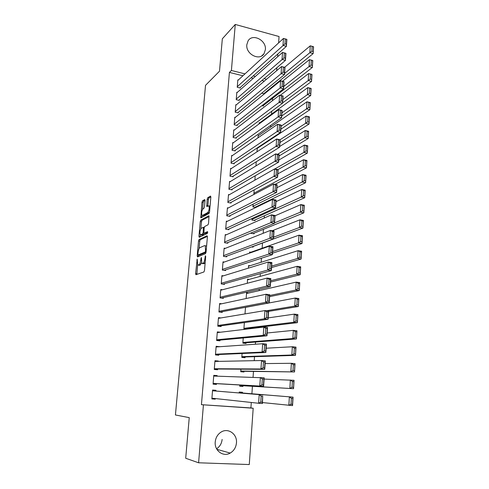 <?xml version="1.0" encoding="UTF-8"?>
<svg xmlns="http://www.w3.org/2000/svg" width="489" height="489" viewBox="0 0 489 489"><rect width="100%" height="100%" fill="white"/><g stroke="black" fill="none" stroke-linecap="round" stroke-linejoin="round"><path stroke-width="0.73" d="M197.201 259.036L195.612 273.583L195.93 274.714L203.907 271.976L204.481 270.496L205.692 256.529L205.447 255.741L204.891 258.577C204.585 261.15 203.98 262.734 203.076 263.314L201.804 263.369L201.395 257.452L200.716 260.209C200.411 262.746 199.818 264.298 198.944 264.867L197.715 264.922L197.201 259.036M265.386 49.664L263.987 53.778C259.445 61.278 245.612 54.083 246.811 44.719L248.094 40.831C252.605 33.075 266.56 40.3 265.386 49.664M222.128 439.415C221.694 443.505 219.848 446.628 216.59 448.78M236.456 442.918C235.979 447.478 233.889 450.864 230.191 453.077C223.222 457.264 214.237 450.632 215.233 441.934C215.704 437.624 217.629 434.36 221.016 432.129C228.051 427.435 237.428 434.049 236.456 442.918M205.025 200.527L204.695 199.555L202.501 200.875L201.963 202.36L200.79 217.862L208.974 213.559L209.543 212.037L210.845 197.049L210.496 196.058L207.733 197.721L207.177 199.243L206.749 206.517L208.895 205.893C209.555 208.338 209.17 210.551 207.733 212.544L202.47 215.435L201.939 215.319C201.297 212.941 201.676 210.765 203.063 208.791L203.925 208.296L204.475 206.798L205.025 200.527M242.929 75.777L229.414 72.415L201.431 404.678L253.192 408.236L249.274 464.55L198.589 462.783L203.424 404.947M229.414 72.415L231.407 70.477L235.258 24.45L279.054 36.528L278.614 42.91M198.589 462.783L185.698 458.254L189.243 417.63L175.429 414.972L205.521 85.33L219.5 71.205L222.33 38.796L235.258 24.45M199.066 239.494L198.522 240.949L197.195 255.826L197.513 256.921L205.496 253.669L206.065 252.177L207.397 236.835L207.049 235.753L199.066 239.494L200.294 239.683L199.75 241.138L199.096 248.528M200.313 234.818L200.166 236.444L198.937 236.254L200.252 221.548L200.79 220.074L208.785 215.79M205.178 233.449L203.907 233.229L204.145 227.972L204.702 226.48L208.002 224.812L208.571 223.296L208.992 215.838M204.109 233.277L207.538 231.627L207.385 233.43L199.261 237.299L198.937 236.254M237.342 92.366L236.829 92.244L236.224 99.701L239.28 100.416L239.329 99.793M261.859 105.716L263.382 106.07L263.43 105.459M235.362 117.354L234.793 117.226L234.176 124.799L237.263 125.477L237.312 124.848M259.036 123.962L259.127 122.696L259.738 122.837M233.369 142.733L232.727 142.599L232.104 150.288L235.215 150.93L235.27 150.294M256.976 151.816L257.263 147.892M257.403 147.8L257.966 147.916M231.358 168.516L230.631 168.369L229.995 176.181L233.137 176.786L233.186 176.132M254.885 180.154L255.209 175.771M229.335 194.701L228.497 194.549L227.856 202.483L231.022 203.045L231.077 202.385M255.998 207.403L256.04 206.823M253.113 204.133L252.905 206.926L255.888 207.458M227.324 221.309L226.334 221.144L225.68 229.2L228.876 229.726L228.931 229.054M250.985 232.978L250.961 233.314L254.072 233.821L254.115 233.155M225.331 248.345L224.133 248.161L223.467 256.352L226.694 256.829L226.749 256.144M249.494 253.161L249.573 252.037L250.869 252.232M223.418 275.827L221.896 275.619L221.224 283.944L224.482 284.378L224.537 283.681M247.269 283.265L247.575 279.14L249.213 279.366M221.682 303.773L219.628 303.528L218.938 311.988L222.226 312.373L222.281 311.664M245.007 313.914L245.496 307.312M220.466 332.227L217.318 331.89L216.615 340.491L219.94 340.827L219.995 340.112M243.229 337.966L242.85 343.15L246.077 343.48L246.126 342.771M218.283 361.383L218.314 361.029L214.971 360.723L214.255 369.47L217.611 369.757L217.666 369.024M240.924 369.177L240.735 371.738L243.993 372.013L244.048 371.298M215.9 391.029L215.955 390.289L212.581 390.039L211.859 398.932L215.246 399.165L215.294 398.553M242.465 392.997L242.52 392.27L239.237 392.025L239.17 392.948M264.36 81.101L261.915 80.496M253.216 78.332L251.101 77.806M201.431 404.678L250.906 407.948L251.291 402.465M251.902 393.767L252.428 386.286M253.057 377.27L253.473 371.42M254.225 360.674L254.506 356.677M255.38 344.225L255.533 342.055M256.523 327.936L256.554 327.557M259.146 290.637L259.243 289.225M260.142 276.389L260.337 273.651M261.138 262.257L261.419 258.223M262.122 248.247L262.489 243.033M263.168 233.302L263.449 229.341M264.243 218.027L264.402 215.759M265.307 202.892L265.35 202.293M269.714 140.147L269.751 139.616M270.625 127.116L270.747 125.367M271.536 114.188L271.743 111.241M272.489 100.63L272.654 98.295M273.479 86.529L273.534 85.746M239.757 384.99L239.671 386.206L242.941 386.457L242.996 385.735M217.092 376.157L217.14 375.601L213.779 375.32L213.063 384.14L216.431 384.403L216.493 383.663M242.086 353.504L241.798 357.386L245.038 357.691L245.093 356.976M219.463 346.732L216.15 346.249L215.441 354.916L218.779 355.234L218.834 354.507M247.128 329.054L247.153 328.681M244.366 322.569L243.889 329.036L245.667 329.225M220.967 317.936L218.479 317.648L217.782 326.181L221.089 326.542L221.144 325.827M246.144 298.522L246.56 292.856L248.443 293.1M222.513 289.745L220.765 289.519L220.087 297.911L223.357 298.314L223.412 297.618M248.388 268.149L248.577 265.533L250.026 265.741M224.359 262.031L223.021 261.835L222.348 270.093L225.594 270.545L225.649 269.861M251.676 246.933L253.1 247.153L253.149 246.48M226.321 234.769L225.24 234.598L224.579 242.721L227.788 243.222L227.843 242.544M252.055 218.491L251.939 220.068L255.032 220.594L255.081 219.94M228.326 207.953L227.422 207.794L226.768 215.79L229.952 216.334L230.007 215.661M254.164 189.891L253.87 193.888L254.696 194.041M230.35 181.553L229.567 181.407L228.925 189.28L232.086 189.86L232.134 189.206M255.936 165.924L256.242 161.773M232.361 155.575L231.682 155.435L231.052 163.185L234.182 163.809L234.231 163.161M258.009 137.831L258.204 135.19L258.852 135.331M234.365 129.995L233.766 129.866L233.143 137.495L236.242 138.155L236.297 137.519M262.171 118.338L262.507 118.087M236.352 104.811L235.814 104.689L235.203 112.201L238.277 112.898L238.326 112.274M261.664 93.197L264.274 93.827L264.323 93.216M238.32 80.013L237.831 79.896L237.232 87.293L240.276 88.026L240.325 87.415M266.536 79.261L264.078 78.643M255.331 76.461L253.21 75.929M244.989 73.876L231.407 70.477M277.844 53.967L277.648 56.73M276.89 67.696L276.682 70.667M250.906 407.948L253.192 408.236M215.246 399.165L211.871 398.792M217.14 375.601L213.766 375.503M218.314 361.029L214.94 361.096M219.475 346.573L216.101 346.811M199.09 265.221L198.289 265.111M201.523 262.807L200.197 265.044L199.536 265.289M203.198 263.681L202.403 263.565M205.166 262.581L203.668 263.748M197.648 264.83L196.859 274.396M207.403 236.376L200.294 239.683M198.522 255.001L198.424 256.548M197.923 254.182L198.143 254.946L205.154 252.049L205.551 251.01L205.258 245.784L204.622 245.6L199.836 247.691C198.968 248.308 198.387 249.855 198.088 252.348L197.923 254.182M199.28 255.111L198.143 254.946M206.04 252.397L199.384 255.13M206.596 246.077L205.735 245.851M200.857 228.718L201.474 221.749L200.252 221.548M209.139 216.48L202.018 220.276L201.474 221.749M205.356 233.479L207.788 232.312M201.364 228.167C199.964 230.111 199.591 232.306 200.258 234.757L202.599 234.005L203.155 232.526L203.393 227.293L201.364 228.167M201.547 235.013L200.771 234.891M204.298 233.308L203.84 234.207L202.006 235.087M200.166 236.444L200.154 236.872M203.186 215.557L202.47 215.435M209.536 212.134L203.699 215.643M210.062 206.028L209.543 206.003M210.857 196.816L208.968 197.941L208.412 199.463L207.843 206.052M202.036 215.417L201.871 217.422M205.038 200.294L203.717 201.089L203.173 202.574L202.574 209.329M239.188 392.753L293.058 397.135L292.563 405.607L262.514 402.575M239.188 392.728L293.058 397.135L292.844 398.401L291.358 398.297L291.01 404.25L292.495 404.354L292.844 398.401M291.01 404.25L288.852 405.35L289.36 396.86L291.358 398.297M292.495 404.354L292.563 405.607M212.526 390.778L263.027 394.916L212.526 390.754M262.697 396.2L262.446 403.529L258.608 403.266L259.201 394.635L261.163 396.09L260.753 402.141L262.293 402.251L262.697 396.2L261.163 396.09M211.92 398.187L258.608 403.266L260.753 402.141M262.446 403.529L262.293 402.251M239.72 385.54L293.553 388.7L239.72 385.479M264.084 379.073L294.042 380.308L293.553 388.7L293.834 381.512L292.361 381.389L292.012 387.288L293.486 387.404M292.012 387.288L289.861 388.413L290.362 380.002L292.361 381.389M293.834 381.512L294.042 380.308M240.771 371.255L294.531 371.952L240.79 371.017M265.124 363.578L291.358 363.296L295.02 363.639L294.531 371.952L294.812 364.776L293.345 364.641L293.003 370.485L294.47 370.613M293.003 370.485L290.863 371.628L291.358 363.296L293.345 364.641M294.812 364.776L295.02 363.639M213.724 376.053L264.17 377.814L263.602 386.347L259.781 386.047L260.368 377.496L262.324 378.902L261.921 384.898L263.449 385.02L263.852 379.03L262.324 378.902M213.118 383.474L263.602 386.347L263.449 385.02M213.125 383.4L259.781 386.047L261.921 384.898M264.17 377.814L263.852 379.03M214.909 361.45L261.523 360.527L265.307 360.876L264.738 369.329L260.949 368.993L261.523 360.527L263.473 361.884L263.07 367.826L264.592 367.96L264.989 362.025L263.473 361.884M214.298 369.006L264.738 369.329L264.592 367.96M214.316 368.737L260.949 368.993L263.07 367.826M265.307 360.876L264.989 362.025M241.817 357.08L295.503 355.362L291.854 355.008L241.847 356.67M266.157 348.217L292.343 346.756L295.986 347.129L295.503 355.362L295.784 348.199L294.323 348.052L293.981 353.84L295.448 353.987M293.981 353.84L291.854 355.008L292.343 346.756L294.323 348.052M295.784 348.199L295.986 347.129M242.856 343.021L296.462 338.932L292.832 338.541L242.899 342.447M267.177 332.991L293.321 330.368L296.939 330.772L296.462 338.932L296.75 331.78L295.295 331.621L294.959 337.355L296.413 337.508M294.959 337.355L292.832 338.541L293.321 330.368L295.295 331.621M296.75 331.78L296.939 330.772M216.089 346.97L262.666 343.718L266.432 344.103L265.869 352.471L262.098 352.104L262.666 343.718L264.61 345.032L264.213 350.913L265.729 351.059L266.12 345.185L264.61 345.032M215.466 354.653L265.869 352.471L265.729 351.059M215.502 354.195L262.098 352.104L264.213 350.913M266.432 344.103L266.12 345.185M217.257 332.606L263.803 327.074L267.544 327.489L266.988 335.778L263.235 335.375L263.803 327.074L265.741 328.339L265.344 334.164L266.853 334.323L267.238 328.504L265.741 328.339M216.621 340.423L266.988 335.778L266.853 334.323M216.676 339.769L263.235 335.375L265.344 334.164M267.544 327.489L267.238 328.504M244.066 329.054L297.416 322.648L293.803 322.233L243.944 328.333M268.192 317.893L294.286 314.134L297.893 314.568L297.416 322.648L297.697 315.515L296.255 315.338L295.918 321.022L297.367 321.187M295.918 321.022L293.803 322.233L294.286 314.134L296.255 315.338M297.697 315.515L297.893 314.568M218.418 318.357L264.928 310.582L268.65 311.035L268.1 319.244L264.366 318.81L264.928 310.582L266.86 311.805L266.468 317.575L267.966 317.746L268.351 311.982L266.86 311.805M218.271 326.23L268.1 319.244L267.966 317.746M217.837 325.466L264.366 318.81L266.468 317.575M268.65 311.035L268.351 311.982M268.626 311.371L298.363 306.524L294.769 306.071L266.456 310.766M245.49 307.373L295.246 298.046L298.828 298.516L298.363 306.524L298.645 299.402L297.208 299.213L296.872 304.843L298.314 305.02M296.872 304.843L294.769 306.071L295.246 298.046L297.208 299.213M298.645 299.402L298.828 298.516M219.567 304.231L266.04 294.25L269.745 294.733L269.201 302.862L265.484 302.398L266.04 294.25L267.966 295.423L267.575 301.138L269.066 301.328L269.451 295.619L267.966 295.423M219.946 312.104L269.201 302.862L269.066 301.328M218.993 311.279L265.484 302.398L267.575 301.138M269.745 294.733L269.451 295.619M269.616 296.646L299.299 290.545L295.723 290.063L269.69 295.497M246.511 293.547L296.193 282.11L299.763 282.611L299.299 290.545L299.58 283.437L298.149 283.235L297.819 288.81L299.256 289.005M297.819 288.81L295.723 290.063L296.193 282.11L298.149 283.235M299.58 283.437L299.763 282.611M270.594 282.043L300.222 274.714L296.67 274.201L270.68 280.729M247.526 279.824L297.135 266.322L300.686 266.847L300.222 274.714L300.509 267.617L299.085 267.404L298.761 272.929L300.185 273.137M298.761 272.929L296.67 274.201L297.135 266.322L299.085 267.404M300.509 267.617L300.686 266.847M271.566 267.562L301.145 259.023L297.605 258.485L271.664 266.083M248.528 266.212L298.07 250.68L301.597 251.236L301.145 259.023L301.426 251.945L300.008 251.719L299.684 257.196L301.102 257.41M299.684 257.196L297.605 258.485L298.07 250.68L300.008 251.719M301.426 251.945L301.597 251.236M272.526 253.204L302.055 243.479L298.534 242.911L272.636 251.56M249.524 252.709L298.993 235.178L302.508 235.759L302.055 243.479L302.336 236.413L300.924 236.181L300.607 241.603L302.019 241.835M300.607 241.603L298.534 242.911L298.993 235.178L300.924 236.181M302.336 236.413L302.508 235.759M251.859 246.957L302.954 228.076L299.451 227.483L273.602 237.165M272.239 230.735L299.91 219.818L303.4 220.429L302.954 228.076L303.235 221.022L301.835 220.783L301.517 226.156L302.923 226.395M301.517 226.156L299.451 227.483L299.91 219.818L301.835 220.783M303.235 221.022L303.4 220.429M252.941 233.638L303.846 212.813L300.362 212.189L274.561 222.886M275.038 215.796L300.814 204.598L304.292 205.233L303.846 212.813L304.127 205.777L302.734 205.521L302.422 210.845L303.816 211.095M302.422 210.845L300.362 212.189L300.814 204.598L302.734 205.521M304.127 205.777L304.292 205.233M254.005 220.423L304.733 197.69L301.267 197.036L251.988 219.408M275.985 201.694L301.713 189.512L305.173 190.178L304.733 197.69L305.014 190.667L303.626 190.398L303.314 195.673L304.708 195.936M303.314 195.673L301.267 197.036L301.713 189.512L303.626 190.398M305.014 190.667L305.173 190.178M255.044 207.305L305.613 182.703L302.159 182.024L252.954 206.272M276.921 187.715L302.605 174.567L306.047 175.258L305.613 182.703L305.894 175.685L304.513 175.41L304.201 180.643L305.588 180.912M304.201 180.643L302.159 182.024L302.605 174.567L304.513 175.41M305.894 175.685L306.047 175.258M274.971 184.371L306.481 167.843L303.046 167.14L253.919 193.241M277.85 173.852L303.486 159.75L306.915 160.465L306.481 167.843L306.762 160.844L305.387 160.557L305.081 165.74L306.456 166.028M305.081 165.74L303.046 167.14L303.486 159.75L305.387 160.557M306.762 160.844L306.915 160.465M220.71 290.215L267.141 278.07L270.827 278.583L270.289 286.64L266.591 286.138L267.141 278.07L269.06 279.201L268.675 284.861L270.16 285.063L270.539 279.408L269.06 279.201M221.444 298.076L270.289 286.64L270.16 285.063M220.142 297.208L266.591 286.138L268.675 284.861M270.827 278.583L270.539 279.408M221.841 276.309L268.235 262.043L271.896 262.581L271.364 270.564L267.691 270.038L268.235 262.043L270.148 263.131L269.769 268.736L271.236 268.95L271.615 263.345L270.148 263.131M222.837 284.158L271.364 270.564L271.236 268.95M221.279 283.247L267.691 270.038L269.769 268.736M271.896 262.581L271.615 263.345M222.966 262.52L269.317 246.163L272.96 246.737L272.434 254.641L268.779 254.084L269.317 246.163L271.224 247.208L270.845 252.764L272.312 252.99L272.685 247.44L271.224 247.208M224.151 270.344L272.434 254.641L272.312 252.99M222.403 269.402L268.779 254.084L270.845 252.764M272.96 246.737L272.685 247.44M224.078 248.846L270.386 230.429L274.017 231.034L273.492 238.864L269.855 238.277L270.386 230.429L272.287 231.438L271.915 236.939L273.369 237.177L273.742 231.676L272.287 231.438M225.417 256.639L273.492 238.864L273.369 237.177M223.522 255.668L269.855 238.277L271.915 236.939M274.017 231.034L273.742 231.676M225.184 235.276L271.45 214.842L275.056 215.472L274.537 223.235L270.918 222.617L271.45 214.842L273.345 215.808L272.972 221.26L274.427 221.511L274.787 216.059L273.345 215.808M226.639 243.045L274.537 223.235L274.427 221.511M224.634 242.043L270.918 222.617L272.972 221.26M275.056 215.472L274.787 216.059M226.279 221.81L272.501 199.402L276.089 200.056L275.576 207.746L271.976 207.104L272.501 199.402L274.39 200.325L274.023 205.728L275.466 205.985L275.827 200.588L274.39 200.325M227.831 229.555L275.576 207.746L275.466 205.985M225.735 228.528L271.976 207.104L274.023 205.728M276.089 200.056L275.827 200.588M227.367 208.455L273.547 184.096L277.116 184.781L276.603 192.403L273.027 191.731L273.547 184.096L275.423 184.983L275.062 190.337L276.499 190.606L276.86 185.258L275.423 184.983M228.999 216.169L276.603 192.403L276.499 190.606M226.823 215.123L273.027 191.731L275.062 190.337M277.116 184.781L276.86 185.258M228.449 195.209L274.58 168.931L278.131 169.646L277.624 177.195L274.066 176.498L274.58 168.931L276.45 169.781L276.096 175.086L277.52 175.368L277.874 170.068L276.45 169.781M230.142 202.886L277.624 177.195L277.52 175.368M227.905 201.823L276.096 175.086M278.131 169.646L277.874 170.068M229.518 182.061L275.607 153.907L279.14 154.646L278.638 162.134L275.093 161.407L275.607 153.907L277.471 154.72L277.116 159.976L278.534 160.27L278.889 155.013L277.471 154.72M231.266 189.714L278.638 162.134L278.534 160.27M228.98 188.62L277.116 159.976M279.14 154.646L278.889 155.013M277.99 169.616L307.343 153.118L303.926 152.391L274.781 168.974M278.773 160.105L304.366 145.062L307.77 145.808L307.343 153.118L307.624 146.138L306.255 145.838L305.955 150.973L307.324 151.272M305.955 150.973L303.926 152.391L304.366 145.062L306.255 145.838M307.624 146.138L307.77 145.808M230.576 169.023L276.621 139.017L280.136 139.787L279.635 147.201L276.114 146.449L276.621 139.017L278.479 139.793L278.125 145.001L279.537 145.306L279.891 140.098L278.479 139.793M232.379 176.639L279.635 147.201L279.537 145.306M230.05 175.527L278.125 145.001M280.136 139.787L279.891 140.098M279.048 155.985L308.198 138.528L304.8 137.77L277.52 154.31M279.684 146.474L305.234 130.508L308.62 131.278L308.198 138.528L308.48 131.553L307.116 131.248L306.817 136.339L308.18 136.645M306.817 136.339L304.8 137.77L305.234 130.508L307.116 131.248M231.633 156.083L277.624 124.261L281.12 125.056L280.631 132.403L277.122 131.627L277.624 124.261L279.476 125.001L279.127 130.16L280.533 130.477L280.882 125.318L279.476 125.001M233.473 163.668L280.631 132.403L280.533 130.477M231.108 162.537L279.127 130.16M279.946 142.55L309.042 124.059L305.662 123.283L280.038 139.762M257.226 148.405L306.09 116.082L309.464 116.877L309.042 124.059L309.323 117.103L307.972 116.785L307.673 121.834L309.03 122.146M307.673 121.834L305.662 123.283L306.09 116.082L307.972 116.785M232.678 143.24L278.62 109.64L282.104 110.453L281.615 117.739L278.125 116.932L278.62 109.64L280.472 110.337L280.124 115.453L281.523 115.777L281.866 110.667L280.472 110.337M234.549 150.795L281.615 117.739L281.523 115.777M232.153 149.646L280.124 115.453M280.845 129.224L309.885 109.719L306.517 108.919L281.041 126.229M258.155 135.814L306.945 101.785L310.301 102.598L309.885 109.719L310.16 102.782L308.816 102.452L308.522 107.458L309.867 107.782M308.522 107.458L306.517 108.919L306.945 101.785L308.816 102.452M233.711 130.502L279.61 95.147L283.07 95.985L282.587 103.203L279.115 102.372L279.61 95.147L281.45 95.807L281.108 100.881L282.501 101.211L282.838 96.15L281.45 95.807M235.619 138.02L282.587 103.203L282.501 101.211M233.198 136.859L281.108 100.881M281.731 116.003L310.717 95.508L307.367 94.683L281.939 112.873M259.078 123.32L307.789 87.61L311.126 88.448L310.717 95.508L310.998 88.582L309.653 88.246L309.36 93.203L310.704 93.533M309.36 93.203L307.367 94.683L307.789 87.61L309.653 88.246M234.744 117.855L280.588 80.777L284.036 81.645L283.553 88.796L280.099 87.947L280.588 80.777L282.422 81.406L282.086 86.437L283.467 86.779L283.803 81.755L282.422 81.406M236.67 125.349L283.553 88.796L283.467 86.779M234.231 124.169L282.086 86.437M282.611 102.892L311.542 81.418L308.204 80.569L282.825 99.622M280.307 95.312L308.626 73.558L311.951 74.42L311.542 81.418L311.817 74.505L310.484 74.157L310.197 79.077L311.53 79.42M310.197 79.077L308.204 80.569L308.626 73.558L310.484 74.157M235.765 105.312L281.56 66.541L284.989 67.427L284.512 74.524L281.071 73.643L281.56 66.541L283.388 67.134L283.052 72.115L284.427 72.47L284.763 67.494L283.388 67.134M237.715 112.776L284.512 74.524L284.427 72.47M235.258 111.571L283.052 72.115M262.813 105.936L312.361 67.451L309.042 66.577L283.712 86.48M282.514 81.26L309.458 59.627L312.764 60.514L312.361 67.451L312.636 60.55L311.31 60.196L311.022 65.068L312.349 65.422M311.022 65.068L309.042 66.577L309.458 59.627L311.31 60.196M236.78 92.867L282.52 52.427L285.931 53.338L285.46 60.367L282.037 59.469L282.52 52.427L284.341 52.989L284.011 57.928L285.38 58.289L285.71 53.356L284.341 52.989M238.748 100.294L285.46 60.367L285.38 58.289M236.273 99.078L284.011 57.928M263.73 93.692L313.168 53.601L309.867 52.708L284.586 73.448M284.592 67.323L310.277 45.819L313.571 46.724L313.168 53.601L313.449 46.718L312.129 46.357L311.841 51.186L313.162 51.547M311.841 51.186L309.867 52.708L310.277 45.819L312.129 46.357M237.782 80.508L283.473 38.435L286.866 39.371L286.401 46.339L282.997 45.416L283.473 38.435L285.289 38.967L284.959 43.857L286.322 44.23L286.652 39.34L285.289 38.967M239.769 87.91L286.401 46.339L286.322 44.23M237.281 86.675L284.959 43.857M197.391 260.124L196.816 260.044M205.661 256.872L205.05 256.78M201.462 258.522L200.875 258.436M200.197 265.044L198.944 264.867M201.315 260.295L200.716 260.209M204.347 263.492L203.076 263.314M205.502 258.669L204.891 258.577M196.853 273.748L195.612 273.583M198.43 256.01L197.195 255.826M199.75 241.138L198.522 240.949M206.065 252.19L205.154 252.049M206.162 251.101L205.551 251.01M206.321 249.213L205.716 249.121M202.018 220.276L200.79 220.074M203.84 234.207L202.599 234.005M203.76 232.623L203.155 232.526M204.115 228.375L203.528 228.284M208.98 212.758L207.733 212.544M207.862 205.777L206.621 205.557M208.412 199.463L207.177 199.243M208.968 197.941L207.733 197.721M201.884 217.104L200.667 216.902M203.173 202.574L201.963 202.36M203.717 201.089L202.501 200.875M263.987 53.778L261.701 55.899M230.191 453.077L216.884 449.312M206.517 245.973L205.258 245.784M204.231 227.428L203.393 227.293M210.056 206.095L208.895 205.893"/></g></svg>
